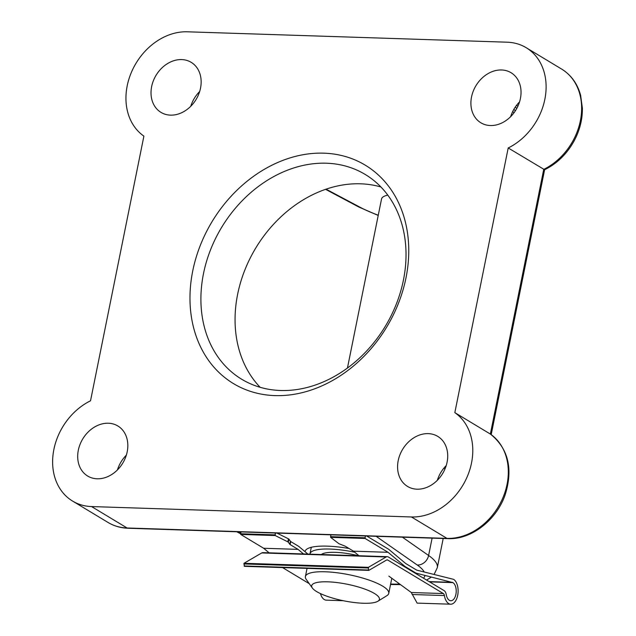 <?xml version="1.0" encoding="UTF-8"?>
<svg xmlns="http://www.w3.org/2000/svg" width="636" height="636" viewBox="0 0 636 636"><rect width="100%" height="100%" fill="white"/><g stroke="black" fill="none" stroke-linecap="round" stroke-linejoin="round"><path stroke-width="0.95" d="M365.303 535.957L365.104 538.461L388.055 552.302L405.108 566.549L416.039 573.139L452.904 582.616A9.302 5.096 -88.1 0 1 456.115 592.99A9.302 5.096 -88.1 0 1 450.813 600.75A9.302 5.096 -88.1 0 1 446.241 594.565A6.376 3.498 91.9 0 0 444.119 590.629L388.31 556.985A6.376 3.498 91.9 0 0 387.292 556.675A6.376 3.498 91.9 0 0 386.147 556.985L368.419 567.32L368.53 570.015L368.888 570.357L386.616 560.014A3.188 1.749 -88.1 0 1 387.189 559.863A3.188 1.749 -88.1 0 1 387.698 560.014L443.34 593.555A3.188 1.749 -88.1 0 1 444.405 595.558A12.752 6.988 91.9 0 0 450.701 604.2L417.121 603.111L411.301 592.521L388.858 576.129M282.543 567.574L309.279 583.697M320.465 593.595A12.752 6.988 91.9 0 0 326.3 600.153L343.225 600.71M450.701 604.2A12.752 6.988 91.9 0 0 457.968 593.563A12.752 6.988 91.9 0 0 453.563 579.332L416.652 570.11L405.72 563.52L388.668 549.273L366.654 536.005M452.474 582.353L429.133 581.598M416.039 573.139L415.046 573.108M307.911 554.091L298.674 546.348L290.739 541.554A2.655 0.652 11.4 0 1 290.413 541.276L288.959 539.201A2.655 0.652 -168.6 0 0 288.418 538.811L276.954 533.087M275.332 533.032L275.197 535.544L287.806 541.84A2.655 0.652 11.4 0 1 288.346 542.23L289.801 544.305A2.655 0.652 -168.6 0 0 290.127 544.583L298.061 549.377L263.654 548.264L269.131 552.835M240.901 531.919L240.702 534.423L263.654 548.264M330.871 534.836L330.609 537.341L338.654 543.502A2.655 0.652 11.4 0 0 339.378 543.883L344.958 546.101A2.655 0.652 -168.6 0 1 345.523 546.372L353.489 551.181L388.055 552.302M358.966 555.753L353.489 551.181M405.108 566.549L404.114 566.517M298.061 549.377L303.515 553.948M387.292 556.675L262.891 552.628A6.376 3.498 91.9 0 0 261.746 552.938L244.017 563.281L244.391 566.334L368.697 570.349M327.786 581.829A34.543 8.467 -168.6 0 0 312.363 588.03A34.543 8.467 -168.6 0 0 363.315 603.246A34.543 8.467 -168.6 0 0 377.895 601.243A34.543 8.467 -168.6 0 0 366.4 589.675A34.543 8.467 -168.6 0 0 327.786 581.829M312.363 588.03L306.234 579.412A42.517 10.422 11.4 0 1 305.399 576.558A42.517 10.422 11.4 0 1 325.219 571.78A42.517 10.422 11.4 0 1 368.331 579.841A42.517 10.422 11.4 0 1 388.755 593.364A42.517 10.422 11.4 0 1 386.879 595.678L377.895 601.243M358.434 555.737A31.887 7.815 -168.6 0 0 335.267 552.35A31.887 7.815 -168.6 0 0 321.339 554.528M354.737 552.223A42.517 10.422 -168.6 0 0 329.798 549.051A42.517 10.422 -168.6 0 0 309.986 553.829A42.517 10.422 -168.6 0 0 309.939 554.163M518.42 103.096L519.024 103.461M517.911 106.188L516.527 105.353M515.375 110.807L513.888 109.305M515.311 107.039L516.758 108.494M323.804 153.165A127.55 101.999 121.1 0 1 405.991 277.845A127.55 101.999 121.1 0 1 274.927 395.6A127.55 101.999 121.1 0 1 192.74 270.912A127.55 101.999 121.1 0 1 323.804 153.165M280.548 390.496A119.576 95.623 -58.9 0 0 396.443 303.754A119.576 95.623 -58.9 0 0 365.199 174.447A119.576 95.623 -58.9 0 0 326.379 163.214A119.576 95.623 -58.9 0 0 210.484 249.948A119.576 95.623 -58.9 0 0 241.728 379.263A119.576 95.623 -58.9 0 0 280.548 390.496M305.01 551.658A47.827 11.726 11.4 0 1 307.14 548.916A47.827 11.726 11.4 0 1 327.325 546.141A47.827 11.726 11.4 0 1 349.053 548.502M417.041 489.187A29.232 23.373 -58.9 0 0 445.375 467.985A29.232 23.373 -58.9 0 0 437.735 436.375A29.232 23.373 -58.9 0 0 428.251 433.625A29.232 23.373 -58.9 0 0 399.917 454.827A29.232 23.373 -58.9 0 0 407.557 486.437A29.232 23.373 -58.9 0 0 417.041 489.187M97.157 478.789A29.232 23.373 -58.9 0 0 125.491 457.586A29.232 23.373 -58.9 0 0 117.851 425.977A29.232 23.373 -58.9 0 0 108.359 423.226A29.232 23.373 -58.9 0 0 80.033 444.429A29.232 23.373 -58.9 0 0 87.665 476.038A29.232 23.373 -58.9 0 0 97.157 478.789M490.372 125.531A29.232 23.373 -58.9 0 0 518.698 104.328A29.232 23.373 -58.9 0 0 511.058 72.719A29.232 23.373 -58.9 0 0 501.573 69.976A29.232 23.373 -58.9 0 0 473.24 91.179A29.232 23.373 -58.9 0 0 480.88 122.788A29.232 23.373 -58.9 0 0 490.372 125.531M170.48 115.14A29.232 23.373 -58.9 0 0 198.814 93.937A29.232 23.373 -58.9 0 0 191.174 62.328A29.232 23.373 -58.9 0 0 181.681 59.577A29.232 23.373 -58.9 0 0 153.356 80.78A29.232 23.373 -58.9 0 0 160.995 112.389A29.232 23.373 -58.9 0 0 170.48 115.14M260.164 387.308A119.576 95.623 121.1 0 1 249.694 259.106A119.576 95.623 121.1 0 1 360.54 183.804A119.576 95.623 121.1 0 1 380.924 186.992M508.204 147.965L454.835 412.637A58.456 46.746 121.1 0 1 467.547 475.935A58.456 46.746 121.1 0 1 411.444 516.965L91.56 506.566A58.456 46.746 -58.9 0 1 72.576 501.073A58.456 46.746 -58.9 0 1 53.615 450.845A58.456 46.746 -58.9 0 1 90.527 400.799L143.895 136.12A58.456 46.746 -58.9 0 1 131.183 72.83A58.456 46.746 -58.9 0 1 187.286 31.8L507.17 42.199A58.456 46.746 121.1 0 1 526.155 47.684A58.456 46.746 121.1 0 1 545.116 97.92A58.456 46.746 121.1 0 1 508.204 147.965L544.607 169.74M437.33 480.315A29.232 23.373 121.1 0 1 446.226 465.56M117.445 469.917A29.232 23.373 121.1 0 1 126.333 455.161M510.652 116.666A29.232 23.373 121.1 0 1 519.548 101.911M190.768 106.268A29.232 23.373 121.1 0 1 199.664 91.512M387.785 195.109A42.517 10.422 -168.6 0 0 381.528 199.02L347.447 368.045M311.314 547.302A42.517 10.422 -168.6 0 0 311.258 547.517L309.986 553.829M454.835 412.637L490.467 434.126C508.251 448.523 513.196 468.621 505.302 494.403C496.724 520.002 471.371 539.845 447.816 538.644A5.311 2.91 -88.1 0 1 446.973 538.382L411.444 516.965M443.34 593.555L411.301 592.521M387.698 560.014L386.672 559.982M444.405 595.558L412.128 594.509M452.904 582.616L429.562 581.853M274.959 534.868L240.527 533.755L236.759 531.783M364.929 537.794L330.497 536.673M275.197 535.544L240.702 534.423M365.104 538.461L330.609 537.341M386.147 556.985L261.746 552.938M368.419 567.32L244.017 563.281M368.22 567.988L243.819 563.949M368.53 570.015L244.129 565.968M288.418 538.811L287.806 541.84M288.959 539.201L288.346 542.23M290.739 541.554L290.127 544.583M290.413 541.276L289.801 544.305M445.486 466.323A5.311 4.492 124.9 0 1 445.764 466.943M390.639 584.047A74.404 18.245 -168.6 0 0 399.71 584.063M423.489 578.196A74.404 18.245 -168.6 0 0 424.904 575.381M424.172 571.947A74.404 18.245 -168.6 0 0 417.232 565.007L376.13 536.307M432.106 538.128L428.6 555.482A85.033 20.845 11.4 0 1 437.314 567.678L434.142 574.372M402.365 537.166L428.6 555.482A10.629 8.976 124.9 0 1 417.232 565.007M91.56 506.566L127.081 527.983L446.973 538.382A58.456 46.746 -58.9 0 0 503.068 497.352A58.456 46.746 -58.9 0 0 490.364 434.054L543.732 169.383A58.456 46.746 -58.9 0 0 580.636 119.337A58.456 46.746 -58.9 0 0 561.675 69.101L526.155 47.684M326.053 189.17L360.421 207.431A79.715 19.541 -168.6 0 0 378.261 215.222M444.969 468.963L443.856 468.183M238.468 531.839L240.678 533.008M108.104 522.49A58.456 46.746 -58.9 0 0 127.081 527.983A5.311 2.91 -88.1 0 0 127.931 528.246C120.713 527.991 114.106 526.075 108.104 522.49L72.576 501.073M512.648 111.626L512.942 111.833A10.629 8.976 124.9 0 1 514.023 112.755M378.213 215.445L358.942 207.074A5.311 3.975 -62 0 0 360.421 207.431M368.793 570.381L244.391 566.334M307.053 568.377L305.399 576.558M391.8 578.283L388.755 593.364M390.544 584.508L400.481 584.619M426.589 580.064L431.478 577.043M443.197 538.493L437.314 567.678M512.942 111.833L514.095 112.659M358.942 207.074L325.56 189.337M447.816 538.644L127.931 528.246M491.199 434.642L544.607 169.756M544.591 169.764C556.953 163.635 566.732 154.143 573.918 141.303C579.682 130.65 582.504 119.632 582.385 108.247L580.628 95.321C577.488 83.745 571.168 75.008 561.675 69.101"/></g></svg>
